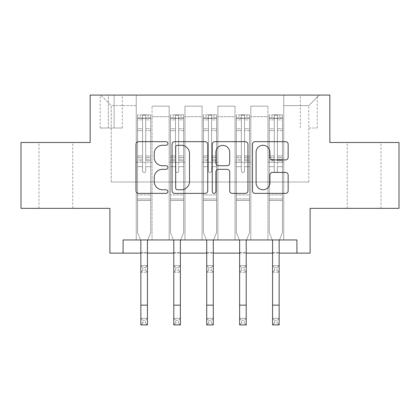 <?xml version="1.0" encoding="UTF-8"?>
<svg xmlns="http://www.w3.org/2000/svg" width="420" height="420" viewBox="0 0 420 420"><rect width="100%" height="100%" fill="white"/><g stroke="black" fill="none" stroke-linecap="round" stroke-linejoin="round"><path stroke-width="0.32" stroke-dasharray="2.1 1.58" d="M167.853 143.477A1.811 1.811 0 0 0 166.047 141.666L138.574 141.666A2.583 2.583 0 0 0 135.986 144.254L135.986 190.796A2.583 2.583 0 0 0 138.574 193.379L166.047 193.379A1.811 1.811 0 0 0 167.853 191.572A1.811 1.811 0 0 0 166.047 189.761L162.488 189.761A8.274 8.274 0 0 1 154.214 181.487L154.214 177.608A8.274 8.274 0 0 1 162.488 169.334L166.047 169.334A1.811 1.811 0 0 0 167.853 167.522A1.811 1.811 0 0 0 166.047 165.716L162.488 165.716A8.274 8.274 0 0 1 154.214 157.442L154.214 153.562A8.274 8.274 0 0 1 162.488 145.288L166.047 145.288A1.811 1.811 0 0 0 167.853 143.477M364.098 142.501L347.24 142.501L364.098 142.501M364.098 208.352L347.24 208.352L364.098 208.352M55.902 142.501L39.044 142.501L55.902 142.501M55.902 208.352L39.044 208.352L55.902 208.352M308.779 95.083L317.21 95.083L308.779 95.083M308.779 128.011L317.21 128.011L308.779 128.011M399 142.501L399 208.352L310.096 208.352L310.096 253.134L109.904 253.134L109.904 208.352L21 208.352L21 142.501L90.148 142.501L90.148 95.083L329.852 95.083L329.852 142.501L399 142.501M123.076 253.134L123.076 239.962L123.076 253.134L123.076 239.962L296.924 239.962L123.076 239.962L296.924 239.962L296.924 253.134M136.243 239.962L152.05 239.962L136.243 239.962L152.05 239.962L136.243 239.962L136.243 95.083L100.684 95.083L319.316 95.083L283.757 95.083L283.757 239.962L267.95 239.962L283.757 239.962L267.95 239.962L283.757 239.962L283.757 95.083L283.757 162.257L283.757 105.62L308.779 105.62L283.757 105.62L283.757 95.083L136.243 95.083L136.243 162.257L152.05 162.257L152.05 116.686L152.05 239.962L152.05 106.15L152.05 239.962L152.05 162.257L136.243 162.257L136.243 105.62L111.221 105.62L136.243 105.62L136.243 95.083L136.243 239.962M169.171 239.962L184.973 239.962L169.171 239.962L184.973 239.962L169.171 239.962L169.171 106.15L152.05 106.15L169.171 106.15L169.171 239.962L169.171 162.257L184.973 162.257L184.973 116.686L184.973 239.962L184.973 106.15L184.973 239.962L184.973 162.257L169.171 162.257L169.171 116.686L169.171 239.962M202.099 239.962L217.901 239.962L202.099 239.962L217.901 239.962L202.099 239.962L202.099 106.15L184.973 106.15L184.973 116.686L184.973 106.15L202.099 106.15L202.099 239.962L202.099 162.257L217.901 162.257L217.901 116.686L217.901 239.962L217.901 106.15L217.901 239.962L217.901 162.257L202.099 162.257L202.099 116.686L202.099 162.257L217.901 162.257L202.099 162.257L202.099 239.962M235.027 239.962L250.829 239.962L235.027 239.962L250.829 239.962L235.027 239.962L235.027 106.15L217.901 106.15L217.901 116.686L217.901 106.15L235.027 106.15L235.027 239.962L235.027 162.257L250.829 162.257L250.829 116.686L250.829 239.962L250.829 106.15L250.829 239.962L250.829 162.257L235.027 162.257L235.027 116.686L235.027 162.257L250.829 162.257L235.027 162.257L235.027 239.962M108.323 95.083L100.154 95.083L108.323 95.083L108.323 128.011L100.154 128.011L114.119 128.011L108.323 128.011L108.323 95.083M114.119 95.083L122.283 95.083L114.119 95.083L114.119 128.011L122.283 128.011L114.119 128.011L114.119 95.083M140.852 253.134L147.441 253.134M173.78 253.134L180.364 253.134M206.708 253.134L213.292 253.134M239.636 253.134L246.22 253.134M272.559 253.134L279.148 253.134M111.221 182.012L111.221 105.62L100.684 95.083L111.221 105.62L111.221 182.012L308.779 182.012L111.221 182.012M308.779 182.012L308.779 105.62L308.779 182.012M267.95 162.257L283.757 162.257L283.757 239.962L283.757 162.257L267.95 162.257L267.95 116.686L267.95 162.257L283.757 162.257L267.95 162.257L267.95 239.962L267.95 106.15L250.829 106.15L250.829 116.686L250.829 106.15L267.95 106.15L267.95 239.962L267.95 162.257M136.243 162.257L152.05 162.257L136.243 162.257M169.171 106.15L152.05 106.15L169.171 106.15L169.171 116.686L169.171 106.15M169.171 162.257L184.973 162.257L169.171 162.257M202.099 116.686L202.099 106.15L202.099 116.686L184.973 116.686L202.099 116.686M235.027 116.686L235.027 106.15L235.027 116.686L217.901 116.686L235.027 116.686M267.95 116.686L267.95 106.15L267.95 116.686L250.829 116.686L267.95 116.686M202.099 106.15L184.973 106.15L202.099 106.15M235.027 106.15L217.901 106.15L235.027 106.15M267.95 106.15L250.829 106.15L267.95 106.15M319.316 95.083L308.779 105.62L319.316 95.083M207.737 190.796L207.737 144.254A2.583 2.583 0 0 0 205.154 141.666L174.641 141.666A2.583 2.583 0 0 0 172.058 144.254L172.058 190.796A2.583 2.583 0 0 0 174.641 193.379L205.154 193.379A2.583 2.583 0 0 0 207.737 190.796M177.487 145.288A1.811 1.811 0 0 0 175.675 147.1L175.675 187.95A1.811 1.811 0 0 0 177.487 189.761L181.235 189.761A8.274 8.274 0 0 0 189.509 181.487L189.509 153.562A8.274 8.274 0 0 0 181.235 145.288L177.487 145.288M214.846 141.666L245.359 141.666A2.583 2.583 0 0 1 247.942 144.254L247.942 190.796A2.583 2.583 0 0 1 245.359 193.379L232.302 193.379A2.583 2.583 0 0 1 229.714 190.796L229.714 171.922A2.583 2.583 0 0 0 227.131 169.334L218.468 169.334A2.583 2.583 0 0 0 215.88 171.922L215.88 191.572A1.811 1.811 0 0 1 214.074 193.379A1.811 1.811 0 0 1 212.263 191.572L212.263 144.254A2.583 2.583 0 0 1 214.846 141.666M229.714 152.334A6.914 6.914 0 0 0 222.799 145.42A6.914 6.914 0 0 0 215.88 152.334L215.88 163.128A2.583 2.583 0 0 0 218.468 165.716L227.131 165.716A2.583 2.583 0 0 0 229.714 163.128L229.714 152.334M272.506 159.899L285.563 159.899A2.583 2.583 0 0 0 288.151 157.311L288.151 144.254A2.583 2.583 0 0 0 285.563 141.666L255.055 141.666A2.583 2.583 0 0 0 252.467 144.254L252.467 190.796A2.583 2.583 0 0 0 255.055 193.379L285.563 193.379A2.583 2.583 0 0 0 288.151 190.796L288.151 175.025A2.583 2.583 0 0 0 285.563 172.436L272.506 172.436A2.583 2.583 0 0 0 269.923 175.025L269.923 182.842A6.914 6.914 0 0 1 263.004 189.761A6.914 6.914 0 0 1 256.09 182.842L256.09 152.203A6.914 6.914 0 0 1 263.004 145.288A6.914 6.914 0 0 1 269.923 152.203L269.923 157.311A2.583 2.583 0 0 0 272.506 159.899M142.564 170.951A1.58 1.58 0 0 0 144.144 172.531A1.58 1.58 0 0 1 142.564 170.951L142.564 166.677L142.564 170.951A1.58 1.58 0 0 0 144.144 172.531A1.58 1.58 0 0 0 145.724 170.951A1.58 1.58 0 0 1 144.144 172.531A1.58 1.58 0 0 0 145.724 170.951L145.724 166.677L145.724 170.951A1.58 1.58 0 0 1 144.144 172.531A1.58 1.58 0 0 1 142.564 170.951L142.564 159.222L142.564 170.951M142.832 320.303L145.462 320.303L145.462 322.938L142.832 322.938L142.832 320.303L140.852 318.329L147.441 318.329L140.852 318.329L140.852 240.739L137.56 232.585L137.56 166.677L137.56 194.922L137.56 166.677L142.564 166.677L137.56 166.677L142.564 166.677L137.56 166.677L137.56 157.416L142.564 157.416L142.564 166.677L142.564 157.416L137.56 157.416L137.56 155.92L142.564 155.92L137.56 155.92L137.56 130.636L142.564 130.636L137.56 130.636L137.56 119.873L142.564 119.873L137.56 119.873L137.56 118.267L137.56 166.677L137.56 160.713L142.564 160.713L137.56 160.713L137.56 159.222L142.564 159.222L137.56 159.222L137.56 128.756L142.564 128.756L142.564 159.222L142.564 128.756L137.56 128.756L137.56 117.994L142.564 117.994L142.564 128.756L142.564 115.169L142.564 118.96L142.564 115.169L145.724 115.169L145.724 118.96C144.674 118.041 143.624 118.041 142.564 118.96L142.564 157.416L142.564 118.96C143.619 118.041 144.669 118.041 145.724 118.96L145.724 159.222L145.724 115.169L142.564 115.169L142.564 117.994L137.56 117.994L137.56 114.844L140.196 114.844L140.196 118.267L137.56 118.267L137.56 114.844L137.56 118.267L148.097 118.267L140.196 118.267L140.196 114.844L150.665 114.844L148.097 114.844L148.097 118.267L150.733 118.267L150.733 114.844L137.56 114.844L137.56 232.585L137.56 194.922L137.56 232.585L140.852 240.739L140.852 252.478L140.852 240.739L137.56 232.585L140.542 239.962M147.751 239.962L150.733 232.585L150.733 166.677L145.724 166.677L150.733 166.677L145.724 166.677L150.733 166.677L150.733 160.713L145.724 160.713L150.733 160.713L150.733 159.222L145.724 159.222L150.733 159.222L150.733 128.756L145.724 128.756L150.733 128.756L150.733 117.994L145.724 117.994L150.733 117.994L150.733 114.844L150.733 166.677L150.733 157.416L145.724 157.416L150.733 157.416L150.733 155.92L145.724 155.92L150.733 155.92L150.733 130.636L145.724 130.636L145.724 170.951L145.724 130.636L150.733 130.636L150.733 119.873L145.724 119.873L145.724 130.636L145.724 119.873L150.733 119.873L150.733 118.267L137.629 118.267L150.665 118.267L148.097 118.267L148.097 114.844L150.733 114.844L150.733 232.585L147.441 240.739L147.441 252.478L147.441 240.739L150.733 232.585L150.733 200.45L137.56 200.45L150.733 200.45L150.733 194.922L137.56 194.922L150.733 194.922L150.733 166.677L150.733 232.585L147.441 240.739L147.441 318.329L145.462 320.303M142.832 270.254L140.852 272.233L140.852 252.478L140.852 265.645L147.441 265.645L140.852 265.645L140.852 272.233L147.441 272.233L147.441 252.478L147.441 265.645L145.462 267.624L145.462 270.254L142.832 270.254L142.832 267.624L145.462 267.624M140.852 272.233L147.441 272.233L147.441 265.645M147.441 272.233L145.462 270.254M142.832 267.624L140.852 265.645M140.852 318.329L140.852 324.917L147.441 324.917L147.441 318.329M147.441 324.917L145.462 322.938M142.832 322.938L140.852 324.917M175.492 170.951A1.58 1.58 0 0 0 177.072 172.531A1.58 1.58 0 0 1 175.492 170.951L175.492 166.677L175.492 170.951A1.58 1.58 0 0 0 177.072 172.531A1.58 1.58 0 0 0 178.652 170.951A1.58 1.58 0 0 1 177.072 172.531A1.58 1.58 0 0 0 178.652 170.951L178.652 166.677L178.652 170.951A1.58 1.58 0 0 1 177.072 172.531A1.58 1.58 0 0 1 175.492 170.951L175.492 159.222L175.492 170.951M175.754 320.303L178.39 320.303L178.39 322.938L175.754 322.938L175.754 320.303L173.78 318.329L180.364 318.329L173.78 318.329L173.78 240.739L170.489 232.585L170.489 166.677L170.489 194.922L170.489 166.677L175.492 166.677L170.489 166.677L175.492 166.677L170.489 166.677L170.489 157.416L175.492 157.416L175.492 166.677L175.492 157.416L170.489 157.416L170.489 155.92L175.492 155.92L170.489 155.92L170.489 130.636L175.492 130.636L170.489 130.636L170.489 119.873L175.492 119.873L170.489 119.873L170.489 118.267L170.489 166.677L170.489 160.713L175.492 160.713L170.489 160.713L170.489 159.222L175.492 159.222L170.489 159.222L170.489 128.756L175.492 128.756L175.492 159.222L175.492 128.756L170.489 128.756L170.489 117.994L175.492 117.994L175.492 128.756L175.492 115.169L175.492 118.96L175.492 115.169L178.652 115.169L178.652 118.96C177.602 118.041 176.547 118.041 175.492 118.96L175.492 157.416L175.492 118.96C176.542 118.041 177.597 118.041 178.652 118.96L178.652 159.222L178.652 115.169L175.492 115.169L175.492 117.994L170.489 117.994L170.489 114.844L173.124 114.844L173.124 118.267L170.489 118.267L170.489 114.844L170.489 118.267L181.025 118.267L173.124 118.267L173.124 114.844L183.593 114.844L181.025 114.844L181.025 118.267L183.661 118.267L183.661 114.844L170.489 114.844L170.489 232.585L170.489 194.922L170.489 232.585L173.78 240.739L173.78 252.478L173.78 240.739L170.489 232.585L173.465 239.962M180.679 239.962L183.661 232.585L183.661 166.677L178.652 166.677L183.661 166.677L178.652 166.677L183.661 166.677L183.661 160.713L178.652 160.713L183.661 160.713L183.661 159.222L178.652 159.222L183.661 159.222L183.661 128.756L178.652 128.756L183.661 128.756L183.661 117.994L178.652 117.994L183.661 117.994L183.661 114.844L183.661 166.677L183.661 157.416L178.652 157.416L183.661 157.416L183.661 155.92L178.652 155.92L183.661 155.92L183.661 130.636L178.652 130.636L178.652 170.951L178.652 130.636L183.661 130.636L183.661 119.873L178.652 119.873L178.652 130.636L178.652 119.873L183.661 119.873L183.661 118.267L170.552 118.267L183.593 118.267L181.025 118.267L181.025 114.844L183.661 114.844L183.661 232.585L180.364 240.739L180.364 252.478L180.364 240.739L183.661 232.585L183.661 200.45L170.489 200.45L183.661 200.45L183.661 194.922L170.489 194.922L183.661 194.922L183.661 166.677L183.661 232.585L180.364 240.739L180.364 318.329L178.39 320.303M175.754 270.254L173.78 272.233L173.78 252.478L173.78 265.645L180.364 265.645L173.78 265.645L173.78 272.233L180.364 272.233L180.364 252.478L180.364 265.645L178.39 267.624L178.39 270.254L175.754 270.254L175.754 267.624L178.39 267.624M173.78 272.233L180.364 272.233L180.364 265.645M180.364 272.233L178.39 270.254M175.754 267.624L173.78 265.645M208.42 170.951A1.58 1.58 0 0 0 210 172.531A1.58 1.58 0 0 1 208.42 170.951L208.42 166.677L208.42 170.951A1.58 1.58 0 0 0 210 172.531A1.58 1.58 0 0 0 211.58 170.951A1.58 1.58 0 0 1 210 172.531A1.58 1.58 0 0 0 211.58 170.951L211.58 166.677L211.58 170.951A1.58 1.58 0 0 1 210 172.531A1.58 1.58 0 0 1 208.42 170.951L208.42 159.222L208.42 170.951M208.682 320.303L211.318 320.303L211.318 322.938L208.682 322.938L208.682 320.303L206.708 318.329L213.292 318.329L206.708 318.329L206.708 240.739L203.416 232.585L203.416 166.677L203.416 194.922L203.416 166.677L208.42 166.677L203.416 166.677L208.42 166.677L203.416 166.677L203.416 157.416L208.42 157.416L208.42 166.677L208.42 157.416L203.416 157.416L203.416 155.92L208.42 155.92L203.416 155.92L203.416 130.636L208.42 130.636L203.416 130.636L203.416 119.873L208.42 119.873L203.416 119.873L203.416 118.267L203.416 166.677L203.416 160.713L208.42 160.713L203.416 160.713L203.416 159.222L208.42 159.222L203.416 159.222L203.416 128.756L208.42 128.756L208.42 159.222L208.42 128.756L203.416 128.756L203.416 117.994L208.42 117.994L208.42 128.756L208.42 115.169L208.42 118.96L208.42 115.169L211.58 115.169L211.58 118.96C210.53 118.041 209.475 118.041 208.42 118.96L208.42 157.416L208.42 118.96C209.47 118.041 210.525 118.041 211.58 118.96L211.58 159.222L211.58 115.169L208.42 115.169L208.42 117.994L203.416 117.994L203.416 114.844L206.047 114.844L206.047 118.267L203.416 118.267L203.416 114.844L203.416 118.267L213.953 118.267L206.047 118.267L206.047 114.844L216.521 114.844L213.953 114.844L213.953 118.267L216.584 118.267L216.584 114.844L203.416 114.844L203.416 232.585L203.416 194.922L203.416 232.585L206.708 240.739L206.708 252.478L206.708 240.739L203.416 232.585L206.393 239.962M213.607 239.962L216.584 232.585L216.584 166.677L211.58 166.677L216.584 166.677L211.58 166.677L216.584 166.677L216.584 160.713L211.58 160.713L216.584 160.713L216.584 159.222L211.58 159.222L216.584 159.222L216.584 128.756L211.58 128.756L216.584 128.756L216.584 117.994L211.58 117.994L216.584 117.994L216.584 114.844L216.584 166.677L216.584 157.416L211.58 157.416L216.584 157.416L216.584 155.92L211.58 155.92L216.584 155.92L216.584 130.636L211.58 130.636L211.58 170.951L211.58 130.636L216.584 130.636L216.584 119.873L211.58 119.873L211.58 130.636L211.58 119.873L216.584 119.873L216.584 118.267L203.48 118.267L216.521 118.267L213.953 118.267L213.953 114.844L216.584 114.844L216.584 232.585L213.292 240.739L213.292 252.478L213.292 240.739L216.584 232.585L216.584 200.45L203.416 200.45L216.584 200.45L216.584 194.922L203.416 194.922L216.584 194.922L216.584 166.677L216.584 232.585L213.292 240.739L213.292 318.329L211.318 320.303M208.682 270.254L206.708 272.233L206.708 252.478L206.708 265.645L213.292 265.645L206.708 265.645L206.708 272.233L213.292 272.233L213.292 252.478L213.292 265.645L211.318 267.624L211.318 270.254L208.682 270.254L208.682 267.624L211.318 267.624M206.708 272.233L213.292 272.233L213.292 265.645M213.292 272.233L211.318 270.254M208.682 267.624L206.708 265.645M241.348 170.951A1.58 1.58 0 0 0 242.928 172.531A1.58 1.58 0 0 1 241.348 170.951L241.348 166.677L241.348 170.951A1.58 1.58 0 0 0 242.928 172.531A1.58 1.58 0 0 0 244.508 170.951A1.58 1.58 0 0 1 242.928 172.531A1.58 1.58 0 0 0 244.508 170.951L244.508 166.677L244.508 170.951A1.58 1.58 0 0 1 242.928 172.531A1.58 1.58 0 0 1 241.348 170.951L241.348 159.222L241.348 170.951M241.61 320.303L244.246 320.303L244.246 322.938L241.61 322.938L241.61 320.303L239.636 318.329L246.22 318.329L239.636 318.329L239.636 240.739L236.339 232.585L236.339 166.677L236.339 194.922L236.339 166.677L241.348 166.677L236.339 166.677L241.348 166.677L236.339 166.677L236.339 157.416L241.348 157.416L241.348 166.677L241.348 157.416L236.339 157.416L236.339 155.92L241.348 155.92L236.339 155.92L236.339 130.636L241.348 130.636L236.339 130.636L236.339 119.873L241.348 119.873L236.339 119.873L236.339 118.267L236.339 166.677L236.339 160.713L241.348 160.713L236.339 160.713L236.339 159.222L241.348 159.222L236.339 159.222L236.339 128.756L241.348 128.756L241.348 159.222L241.348 128.756L236.339 128.756L236.339 117.994L241.348 117.994L241.348 128.756L241.348 115.169L241.348 118.96L241.348 115.169L244.508 115.169L244.508 118.96C243.458 118.041 242.403 118.041 241.348 118.96L241.348 157.416L241.348 118.96C242.398 118.041 243.453 118.041 244.508 118.96L244.508 159.222L244.508 115.169L241.348 115.169L241.348 117.994L236.339 117.994L236.339 114.844L238.975 114.844L238.975 118.267L236.339 118.267L236.339 114.844L236.339 118.267L246.876 118.267L238.975 118.267L238.975 114.844L249.448 114.844L246.876 114.844L246.876 118.267L249.512 118.267L249.512 114.844L236.339 114.844L236.339 232.585L236.339 194.922L236.339 232.585L239.636 240.739L239.636 252.478L239.636 240.739L236.339 232.585L239.321 239.962M246.535 239.962L249.512 232.585L249.512 166.677L244.508 166.677L249.512 166.677L244.508 166.677L249.512 166.677L249.512 160.713L244.508 160.713L249.512 160.713L249.512 159.222L244.508 159.222L249.512 159.222L249.512 128.756L244.508 128.756L249.512 128.756L249.512 117.994L244.508 117.994L249.512 117.994L249.512 114.844L249.512 166.677L249.512 157.416L244.508 157.416L249.512 157.416L249.512 155.92L244.508 155.92L249.512 155.92L249.512 130.636L244.508 130.636L244.508 170.951L244.508 130.636L249.512 130.636L249.512 119.873L244.508 119.873L244.508 130.636L244.508 119.873L249.512 119.873L249.512 118.267L236.408 118.267L249.448 118.267L246.876 118.267L246.876 114.844L249.512 114.844L249.512 232.585L246.22 240.739L246.22 252.478L246.22 240.739L249.512 232.585L249.512 200.45L236.339 200.45L249.512 200.45L249.512 194.922L236.339 194.922L249.512 194.922L249.512 166.677L249.512 232.585L246.22 240.739L246.22 318.329L244.246 320.303M241.61 270.254L239.636 272.233L239.636 252.478L239.636 265.645L246.22 265.645L239.636 265.645L239.636 272.233L246.22 272.233L246.22 252.478L246.22 265.645L244.246 267.624L244.246 270.254L241.61 270.254L241.61 267.624L244.246 267.624M239.636 272.233L246.22 272.233L246.22 265.645M246.22 272.233L244.246 270.254M241.61 267.624L239.636 265.645M173.78 318.329L173.78 324.917L180.364 324.917L180.364 318.329M180.364 324.917L178.39 322.938M175.754 322.938L173.78 324.917M206.708 318.329L206.708 324.917L213.292 324.917L213.292 318.329M213.292 324.917L211.318 322.938M208.682 322.938L206.708 324.917M239.636 318.329L239.636 324.917L246.22 324.917L246.22 318.329M246.22 324.917L244.246 322.938M241.61 322.938L239.636 324.917M274.276 170.951A1.58 1.58 0 0 0 275.856 172.531A1.58 1.58 0 0 1 274.276 170.951L274.276 166.677L274.276 170.951A1.58 1.58 0 0 0 275.856 172.531A1.58 1.58 0 0 0 277.436 170.951A1.58 1.58 0 0 1 275.856 172.531A1.58 1.58 0 0 0 277.436 170.951L277.436 166.677L277.436 170.951A1.58 1.58 0 0 1 275.856 172.531A1.58 1.58 0 0 1 274.276 170.951L274.276 159.222L274.276 170.951M274.538 320.303L277.169 320.303L277.169 322.938L274.538 322.938L274.538 320.303L272.559 318.329L279.148 318.329L272.559 318.329L272.559 240.739L269.267 232.585L269.267 166.677L269.267 194.922L269.267 166.677L274.276 166.677L269.267 166.677L274.276 166.677L269.267 166.677L269.267 157.416L274.276 157.416L274.276 166.677L274.276 157.416L269.267 157.416L269.267 155.92L274.276 155.92L269.267 155.92L269.267 130.636L274.276 130.636L269.267 130.636L269.267 119.873L274.276 119.873L269.267 119.873L269.267 118.267L269.267 166.677L269.267 160.713L274.276 160.713L269.267 160.713L269.267 159.222L274.276 159.222L269.267 159.222L269.267 128.756L274.276 128.756L274.276 159.222L274.276 128.756L269.267 128.756L269.267 117.994L274.276 117.994L274.276 128.756L274.276 115.169L274.276 118.96L274.276 115.169L277.436 115.169L277.436 118.96C276.381 118.041 275.331 118.041 274.276 118.96L274.276 157.416L274.276 118.96C275.326 118.041 276.376 118.041 277.436 118.96L277.436 159.222L277.436 115.169L274.276 115.169L274.276 117.994L269.267 117.994L269.267 114.844L271.903 114.844L271.903 118.267L269.267 118.267L269.267 114.844L269.267 118.267L279.804 118.267L271.903 118.267L271.903 114.844L282.371 114.844L279.804 114.844L279.804 118.267L282.44 118.267L282.44 114.844L269.267 114.844L269.267 232.585L269.267 194.922L269.267 232.585L272.559 240.739L272.559 252.478L272.559 240.739L269.267 232.585L272.249 239.962M279.457 239.962L282.44 232.585L282.44 166.677L277.436 166.677L282.44 166.677L277.436 166.677L282.44 166.677L282.44 160.713L277.436 160.713L282.44 160.713L282.44 159.222L277.436 159.222L282.44 159.222L282.44 128.756L277.436 128.756L282.44 128.756L282.44 117.994L277.436 117.994L282.44 117.994L282.44 114.844L282.44 166.677L282.44 157.416L277.436 157.416L282.44 157.416L282.44 155.92L277.436 155.92L282.44 155.92L282.44 130.636L277.436 130.636L277.436 170.951L277.436 130.636L282.44 130.636L282.44 119.873L277.436 119.873L277.436 130.636L277.436 119.873L282.44 119.873L282.44 118.267L269.336 118.267L282.371 118.267L279.804 118.267L279.804 114.844L282.44 114.844L282.44 232.585L279.148 240.739L279.148 252.478L279.148 240.739L282.44 232.585L282.44 200.45L269.267 200.45L282.44 200.45L282.44 194.922L269.267 194.922L282.44 194.922L282.44 166.677L282.44 232.585L279.148 240.739L279.148 318.329L277.169 320.303M274.538 270.254L272.559 272.233L272.559 252.478L272.559 265.645L279.148 265.645L272.559 265.645L272.559 272.233L279.148 272.233L279.148 252.478L279.148 265.645L277.169 267.624L277.169 270.254L274.538 270.254L274.538 267.624L277.169 267.624M272.559 272.233L279.148 272.233L279.148 265.645M279.148 272.233L277.169 270.254M274.538 267.624L272.559 265.645M272.559 318.329L272.559 324.917L279.148 324.917L279.148 318.329M279.148 324.917L277.169 322.938M274.538 322.938L272.559 324.917M169.171 116.686L152.05 116.686L169.171 116.686M140.852 252.478L147.441 252.478L140.852 252.478M150.733 198.965L137.56 198.965L150.733 198.965M140.852 305.156L147.441 305.156M173.78 252.478L180.364 252.478L173.78 252.478M183.661 198.965L170.489 198.965L183.661 198.965M206.708 252.478L213.292 252.478L206.708 252.478M216.584 198.965L203.416 198.965L216.584 198.965M239.636 252.478L246.22 252.478L239.636 252.478M249.512 198.965L236.339 198.965L249.512 198.965M173.78 305.156L180.364 305.156M206.708 305.156L213.292 305.156M239.636 305.156L246.22 305.156M272.559 252.478L279.148 252.478L272.559 252.478M282.44 198.965L269.267 198.965L282.44 198.965M272.559 305.156L279.148 305.156M347.24 208.352L347.24 142.501M39.044 208.352L39.044 142.501M300.353 128.011L300.353 95.083M100.154 128.011L100.154 95.083M122.283 128.011L122.283 95.083M317.21 128.011L317.21 95.083M72.76 208.352L72.76 142.501M380.956 208.352L380.956 142.501"/><path stroke-width="0.63" d="M167.853 143.477A1.811 1.811 0 0 0 166.047 141.666L138.574 141.666A2.583 2.583 0 0 0 135.986 144.254L135.986 190.796A2.583 2.583 0 0 0 138.574 193.379L166.047 193.379A1.811 1.811 0 0 0 167.853 191.572A1.811 1.811 0 0 0 166.047 189.761L162.488 189.761A8.274 8.274 0 0 1 154.214 181.487L154.214 177.608A8.274 8.274 0 0 1 162.488 169.334L166.047 169.334A1.811 1.811 0 0 0 167.853 167.522A1.811 1.811 0 0 0 166.047 165.716L162.488 165.716A8.274 8.274 0 0 1 154.214 157.442L154.214 153.562A8.274 8.274 0 0 1 162.488 145.288L166.047 145.288A1.811 1.811 0 0 0 167.853 143.477M285.563 159.899A2.583 2.583 0 0 0 288.151 157.311L288.151 144.254A2.583 2.583 0 0 0 285.563 141.666L255.055 141.666A2.583 2.583 0 0 0 252.467 144.254L252.467 190.796A2.583 2.583 0 0 0 255.055 193.379L285.563 193.379A2.583 2.583 0 0 0 288.151 190.796L288.151 175.025A2.583 2.583 0 0 0 285.563 172.436L272.506 172.436A2.583 2.583 0 0 0 269.923 175.025L269.923 182.842A6.914 6.914 0 0 1 263.004 189.761A6.914 6.914 0 0 1 256.09 182.842L256.09 152.203A6.914 6.914 0 0 1 263.004 145.288A6.914 6.914 0 0 1 269.923 152.203L269.923 157.311A2.583 2.583 0 0 0 272.506 159.899L285.563 159.899M123.076 253.134L123.076 239.962L296.924 239.962L296.924 253.134L310.096 253.134L310.096 208.352L399 208.352L399 142.501L329.852 142.501L329.852 95.083L90.148 95.083L90.148 142.501L21 142.501L21 208.352L109.904 208.352L109.904 253.134L140.852 253.134M207.737 144.254A2.583 2.583 0 0 0 205.154 141.666L174.641 141.666A2.583 2.583 0 0 0 172.058 144.254L172.058 190.796A2.583 2.583 0 0 0 174.641 193.379L205.154 193.379A2.583 2.583 0 0 0 207.737 190.796L207.737 144.254M214.846 141.666L245.359 141.666A2.583 2.583 0 0 1 247.942 144.254L247.942 190.796A2.583 2.583 0 0 1 245.359 193.379L232.302 193.379A2.583 2.583 0 0 1 229.714 190.796L229.714 171.922A2.583 2.583 0 0 0 227.131 169.334L218.468 169.334A2.583 2.583 0 0 0 215.88 171.922L215.88 191.572A1.811 1.811 0 0 1 214.074 193.379A1.811 1.811 0 0 1 212.263 191.572L212.263 144.254A2.583 2.583 0 0 1 214.846 141.666M147.441 253.134L173.78 253.134M180.364 253.134L206.708 253.134M213.292 253.134L239.636 253.134M246.22 253.134L272.559 253.134M279.148 253.134L296.924 253.134M177.487 145.288A1.811 1.811 0 0 0 175.675 147.1L175.675 187.95A1.811 1.811 0 0 0 177.487 189.761L181.235 189.761A8.274 8.274 0 0 0 189.509 181.487L189.509 153.562A8.274 8.274 0 0 0 181.235 145.288L177.487 145.288M229.714 152.334A6.914 6.914 0 0 0 222.799 145.42A6.914 6.914 0 0 0 215.88 152.334L215.88 163.128A2.583 2.583 0 0 0 218.468 165.716L227.131 165.716A2.583 2.583 0 0 0 229.714 163.128L229.714 152.334M140.542 239.962L140.852 240.739L140.852 305.156L147.441 305.156L147.441 240.739L147.751 239.962M140.852 305.156L140.852 324.917L147.441 324.917L147.441 305.156M173.465 239.962L173.78 240.739L173.78 305.156L180.364 305.156L180.364 240.739L180.679 239.962M173.78 305.156L173.78 324.917L180.364 324.917L180.364 305.156M206.393 239.962L206.708 240.739L206.708 305.156L213.292 305.156L213.292 240.739L213.607 239.962M206.708 305.156L206.708 324.917L213.292 324.917L213.292 305.156M239.321 239.962L239.636 240.739L239.636 305.156L246.22 305.156L246.22 240.739L246.535 239.962M239.636 305.156L239.636 324.917L246.22 324.917L246.22 305.156M272.249 239.962L272.559 240.739L272.559 305.156L279.148 305.156L279.148 240.739L279.457 239.962M272.559 305.156L272.559 324.917L279.148 324.917L279.148 305.156"/></g></svg>
